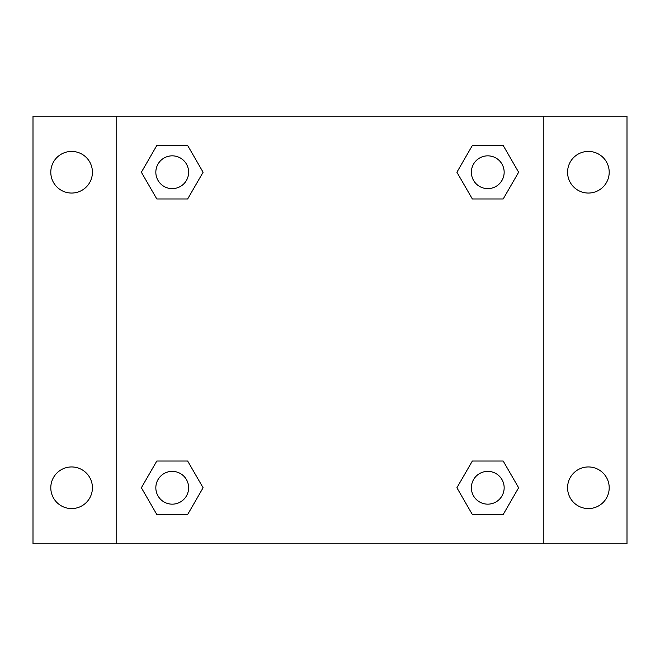 <?xml version="1.0" encoding="UTF-8"?>
<svg xmlns="http://www.w3.org/2000/svg" width="660" height="660" viewBox="0 0 660 660"><rect width="100%" height="100%" fill="white"/><g stroke="black" fill="none" stroke-linecap="round" stroke-linejoin="round"><path stroke-width="0.99" d="M33 116.16L627 116.16L627 543.84L33 543.84L33 116.16M588.39 151.42A20.815 20.815 0 0 1 609.205 172.235A20.815 20.815 0 0 1 588.39 193.05A20.815 20.815 0 0 1 567.575 172.235A20.815 20.815 0 0 1 588.39 151.42M588.39 466.95A20.815 20.815 0 0 1 609.205 487.765A20.815 20.815 0 0 1 588.39 508.579A20.815 20.815 0 0 1 567.575 487.765A20.815 20.815 0 0 1 588.39 466.95M71.61 466.95A20.815 20.815 0 0 1 92.425 487.765A20.815 20.815 0 0 1 71.61 508.579A20.815 20.815 0 0 1 50.795 487.765A20.815 20.815 0 0 1 71.61 466.95M71.61 151.42A20.815 20.815 0 0 1 92.425 172.235A20.815 20.815 0 0 1 71.61 193.05A20.815 20.815 0 0 1 50.795 172.235A20.815 20.815 0 0 1 71.61 151.42M156.799 461.035L187.663 461.035L203.099 487.765L187.663 514.495L156.799 514.495L141.372 487.765L156.799 461.035L187.663 461.035L156.799 461.035M472.337 145.505L503.201 145.505L518.628 172.235L503.201 198.965L472.337 198.965L456.901 172.235L472.337 145.505L503.201 145.505L472.337 145.505M116.16 543.84L116.16 116.16M543.84 116.16L543.84 543.84M156.799 145.505L187.663 145.505L203.099 172.235L187.663 198.965L156.799 198.965L141.372 172.235L156.799 145.505L187.663 145.505L156.799 145.505M472.337 461.035L503.201 461.035L518.628 487.765L503.201 514.495L472.337 514.495L456.901 487.765L472.337 461.035L503.201 461.035L472.337 461.035M503.201 514.495L472.337 514.495L503.201 514.495M504.157 487.765A16.393 16.393 0 0 0 479.572 473.566A16.393 16.393 0 0 0 479.572 501.963A16.393 16.393 0 0 0 504.157 487.765M187.663 514.495L156.799 514.495L187.663 514.495M188.628 487.765A16.393 16.393 0 0 0 164.035 473.566A16.393 16.393 0 0 0 164.035 501.963A16.393 16.393 0 0 0 188.628 487.765M503.201 198.965L472.337 198.965L503.201 198.965M504.157 172.235A16.393 16.393 0 0 0 479.572 158.037A16.393 16.393 0 0 0 479.572 186.433A16.393 16.393 0 0 0 504.157 172.235M187.663 198.965L156.799 198.965L187.663 198.965M188.628 172.235A16.393 16.393 0 0 0 164.035 158.037A16.393 16.393 0 0 0 164.035 186.433A16.393 16.393 0 0 0 188.628 172.235"/></g></svg>
